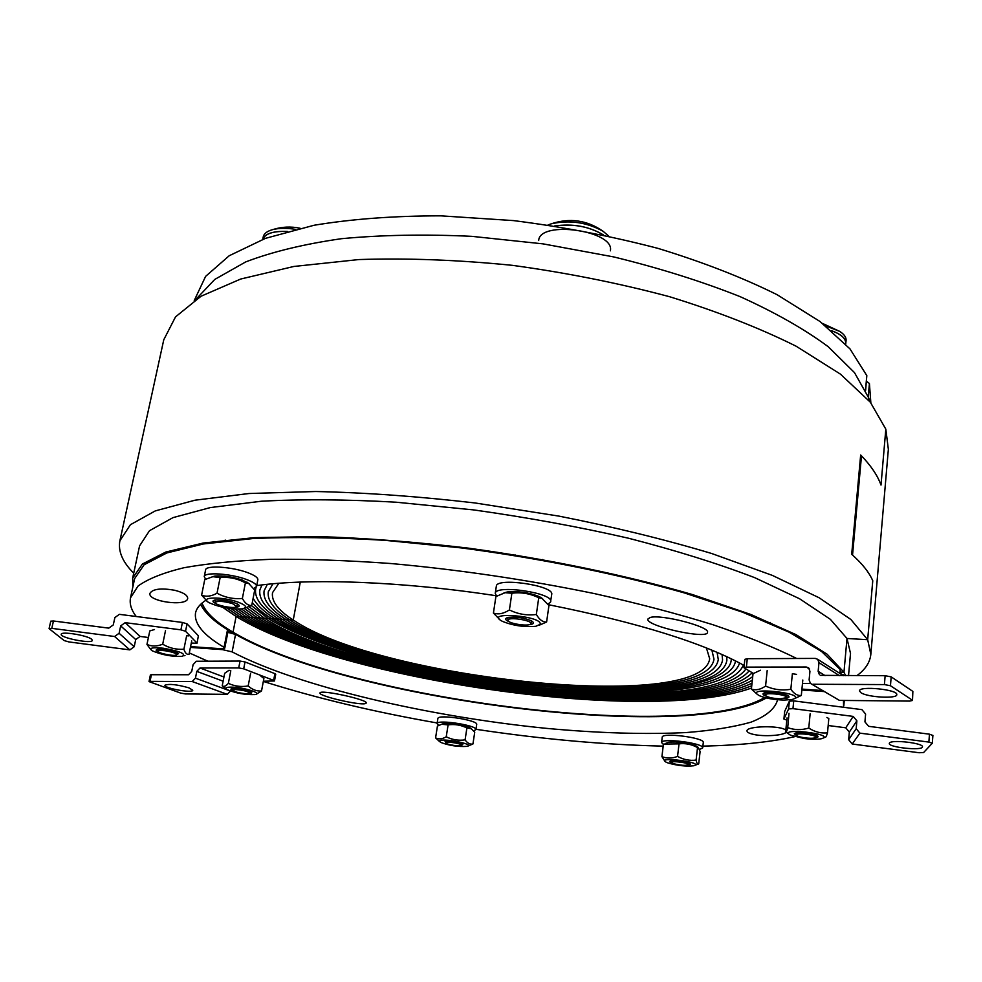 <?xml version="1.0" encoding="UTF-8"?>
<svg xmlns="http://www.w3.org/2000/svg" width="982" height="982" viewBox="0 0 982 982"><rect width="100%" height="100%" fill="white"/><g stroke="black" fill="none" stroke-linecap="round" stroke-linejoin="round"><path stroke-width="1.47" d="M194.24 300.517L205.606 276.384L229.199 255.75L265.533 238.331L314.08 225.259C352.035 218.961 394.31 215.831 440.906 215.844L513.5 220.594C563.189 226.903 611.405 236.171 658.136 248.421C702.805 262.084 742.466 277.513 777.118 294.71L820.007 321.507L849.982 348.892L866.824 375.615L865.51 390.087M865.633 390.345L866.824 375.615M845.674 675.665L843.968 672.289L840.162 672.032L843.968 672.289L847 638.472L867.671 639.699L870.838 654.356C870.015 662.347 865.363 669.454 856.893 675.677M195.7 299.547L214.763 279.428L245.684 261.924C272.063 251.834 303.978 244.088 341.441 238.7C381.654 234.919 425.108 234.133 471.814 236.343L543.144 243.88L613.922 256.965C659.732 268.184 701.786 281.404 740.072 296.613C775.363 312.595 804.749 329.301 828.231 346.72L854.5 372.644L868.616 397.71L868.419 399.907L868.616 397.71L869.745 401.491M278.839 583.283L272.505 592.686C271.302 601.266 278.213 610.374 293.25 620.01L289.641 619.789C274.174 609.92 267.055 600.579 268.295 591.778L272.971 583.774L268.295 591.778C267.055 600.579 274.174 609.92 289.641 619.789L286.032 619.556C270.136 609.454 262.82 599.892 264.084 590.882L267.35 584.327L264.084 590.882C262.82 599.892 270.136 609.454 286.032 619.556L282.423 619.335C266.085 609 258.573 599.204 259.862 589.973L261.973 584.928L259.862 589.973C258.573 599.204 266.085 609 282.423 619.335L278.827 619.114C262.047 608.533 254.326 598.517 255.639 589.053L256.106 587.297L255.639 589.053C254.326 598.517 262.047 608.533 278.827 619.114L275.23 618.893C264.035 611.835 256.67 604.937 253.135 598.173C256.67 604.937 264.035 611.835 275.23 618.893L271.646 618.672C263.016 613.247 256.56 607.883 252.288 602.567C256.56 607.883 263.016 613.247 271.646 618.672L268.074 618.451L251.453 605.636L268.074 618.451L264.489 618.218L249.097 606.729L264.489 618.218L260.93 617.997L246.629 607.613L260.93 617.997L257.358 617.776L244.101 608.361L257.358 617.776L253.798 617.555L241.412 608.926L253.798 617.555L250.25 617.334L238.27 609.086L250.25 617.334L246.703 617.113L234.796 608.975L246.703 617.113L243.155 616.892L231.016 608.631L243.155 616.892L239.62 616.684L226.94 608.054L239.62 616.684L236.097 616.463L233.029 632.175L227.959 631.843L233.029 632.175L236.097 616.463L222.521 607.195M764.696 697.539C686.344 743.386 345.026 699.074 233.029 632.175C215.966 622.22 205.631 612.523 202.022 603.083M848.534 675.665L850.51 653.398L847 638.484L843.968 672.289L827.102 654.196L796.009 634.642L750.764 614.45L692.519 594.589C626.541 575.366 548.005 559.016 467.727 548.054C414.576 541.831 364.396 537.989 317.186 536.54L254.154 537.67L203.164 543.046L165.749 552.068L142.39 564.036L132.656 578.14L132.865 586.917M751.5 688.063C649.691 724.704 341.54 681.029 236.097 616.463L293.25 620.01L300.283 582.081L293.25 620.01C380.562 679.569 701.811 713.116 709.691 658.799L706.426 647.948M650.305 617.445C661.659 614.131 709.961 626.762 707.506 632.273C708.083 639.847 645.775 626.172 647.813 619.09L650.305 617.445M174.649 590.256C183.425 592.502 187.771 595.252 187.685 598.517C186.727 606.962 147.398 601.5 149.951 593.288C152.787 588.918 161.023 587.899 174.649 590.256M224.755 648.145L228.205 630.554L227.517 629.707L224.056 647.334L224.755 648.145L220.852 648.709L190.582 646.61M744.196 665.501C703.247 642.866 637.993 622.6 548.447 604.703M496.266 595.755C402.362 581.381 310.3 578.067 256.732 585.591M205.852 600.272C199.874 604.151 196.437 608.398 195.516 613.014C194.043 623.779 203.556 635.219 224.056 647.334M822.192 690.506L801.938 689.094M136.228 616.512C131.244 609.994 129.354 603.758 130.532 597.768L138.032 586.07C147.84 578.926 163.11 572.813 183.843 567.756C207.73 563.435 236.699 560.624 270.75 559.323C307.415 558.979 347.493 560.391 390.983 563.533C459.073 569.683 526.904 579.711 594.478 593.607C637.551 603.255 677.028 613.627 712.895 624.712C746.062 635.98 774.012 647.236 796.721 658.492M130.532 597.768L134.632 578.631L144.133 564.748L166.891 552.94L203.299 543.979L252.939 538.541C292.157 536.823 336.212 537.424 385.091 540.333L461.638 547.944C540.456 558.377 618.132 574.126 684.11 592.846L742.76 612.252L788.988 632.126L821.553 651.483L840.236 669.54L839.88 673.407M200.696 604.274C204.526 612.559 213.462 621.041 227.517 629.707M840.027 673.492L840.236 669.54M91.707 639.307L92.333 640.387C92.259 644.18 59.73 637.834 61.215 634.286C61.056 631.021 87.742 635.415 91.707 639.307M119.104 633.28L120.688 625.878L135.725 639.552L134.203 646.745L119.104 633.28L114.587 636.496L129.845 649.875L68.875 641.921L64.186 640.583L49.284 628.811L51.788 628.357L53.458 620.992L108.781 628.136L113.286 624.92L114.882 617.555L119.374 614.339L182.419 622.441L180.909 629.843L185.537 631.254L187.046 623.865L182.419 622.441M197.026 643.235L198.376 635.808L197.026 643.235L191.294 643.063M148.405 637.502L140.082 636.434L125.18 622.662L120.688 625.878M135.725 639.552L140.082 636.434M129.845 649.875L134.203 646.745M51.788 628.357L114.587 636.496M125.18 622.662L180.909 629.843M53.458 620.992L50.769 621.164L49.1 628.517M196.928 643.026L185.537 631.254M198.376 635.808L187.046 623.865M860.907 692.691L859.496 690.911C858.919 685.596 898.137 689.499 896.787 694.655C897.278 699.024 867.45 697.355 860.907 692.691M843.489 675.653L840.064 673.1M753.403 673.443L743.963 667.711L746.394 667.109L747.29 658.713L815.269 658.406L817.711 659.315L818.963 662.678L839.45 675.653M825.101 675.628L818.153 671.307L818.963 662.678M746.394 667.109L806.271 667.011L809.549 669.037M811.439 684L839.45 700.399L810.432 683.386L809.119 679.925L809.941 671.307L808.665 667.895L806.271 667.011M812.814 684.258L884.414 684.577L890.453 685.731L891.177 676.868L885.138 675.714L820.424 675.346M818.153 671.307L819.43 674.732M891.177 676.868L912.867 691.402L912.499 700.461L909.59 701.087L839.45 700.399M912.192 700.056L890.453 685.731M810.506 683.447L802.478 683.423M912.499 700.461L912.867 691.402M747.29 658.713L744.859 659.339L743.963 667.711M868.235 396.618L869.414 383.508L866.455 381.262M869.414 383.508L870.85 402.841M239.62 616.684C344.535 681.348 656.811 724.642 751.746 685.755C656.811 724.642 344.535 681.348 239.62 616.684M243.155 616.892C347.677 681.79 665.01 724.642 752.016 683.177C665.01 724.642 347.677 681.79 243.155 616.892M246.703 617.113C351.016 682.404 674.806 724.765 752.335 680.219C674.806 724.765 351.016 682.404 246.703 617.113M250.25 617.334C354.711 683.3 687.277 725.06 752.715 676.61C687.277 725.06 354.711 683.3 250.25 617.334M253.798 617.555C358.43 684.258 700.252 725.268 752.212 672.744C700.252 725.268 358.43 684.258 253.798 617.555M257.358 617.776C360.725 684.123 703.149 724.471 749.082 670.939C703.149 724.471 360.725 684.123 257.358 617.776M260.93 617.997C363.07 684.012 706.267 723.673 745.841 669.061C706.267 723.673 363.07 684.012 260.93 617.997M264.489 618.218C366.691 684.933 718.763 723.562 743.386 665.047C718.763 723.562 366.691 684.933 264.489 618.218M268.074 618.451C319.567 650.059 431.54 678.218 535.08 688.689C638.312 699.159 731.59 690.911 739.556 662.973C731.59 690.911 638.312 699.159 535.08 688.689C431.54 678.218 319.567 650.059 268.074 618.451M271.646 618.672C322.538 650.035 434.277 677.997 536.97 688.1C639.392 698.227 730.866 689.352 735.506 661.058L735.506 661.058C730.866 689.352 639.392 698.227 536.97 688.1C434.277 677.997 322.538 650.035 271.646 618.672M275.23 618.893C325.017 649.703 434.928 677.261 536 687.216C636.802 697.208 726.655 688.456 731.185 660.69C726.655 688.456 636.802 697.208 536 687.216C434.928 677.261 325.017 649.703 275.23 618.893M731.259 658.775L731.185 660.69M278.827 619.114C374.424 683.042 717.412 718.861 726.876 660.321L726.778 656.651L726.876 660.321C717.412 718.861 374.424 683.042 278.827 619.114M282.423 619.335C375.934 682.183 713.521 717.425 722.58 659.953L722.052 654.503L722.58 659.953C713.521 717.425 375.934 682.183 282.423 619.335M286.032 619.556C377.456 681.312 709.618 715.988 718.284 659.573L717.093 652.343L718.284 659.573C709.618 715.988 377.456 681.312 286.032 619.556M289.641 619.789C379.003 680.44 705.714 714.552 713.988 659.192L711.889 650.158L713.988 659.192C705.714 714.552 379.003 680.44 289.641 619.789M365.279 703.628C358.958 705.469 318.401 696.005 319.997 693.01C319.555 689.094 368.213 699.687 366.274 703.038L365.279 703.628M786.373 731.75C785.575 735.42 764.094 737.003 753.194 734.327C749.045 733.358 746.983 732.204 746.995 730.878C746.283 725.894 781.107 725.195 785.809 730.215M801.84 690.015L823.935 691.549M190.41 647.408L222.521 649.642L232.133 651.888C298.209 686.479 428.557 716.725 547.072 728.423C598.382 733.149 644.695 734.536 685.988 732.572C711.655 730.559 733.247 727.122 750.788 722.236C765.506 716.529 774.319 709.446 777.228 700.988L777.29 699.712M843.489 700.436L843.587 707.273M794.733 736.672C769.827 742.196 739.213 745.338 702.891 746.111M663.181 746.124C603.918 744.773 541.512 739.164 475.963 729.295M437.162 722.973C373.798 711.889 315.86 698.03 263.336 681.422M207.853 661.205L189.305 652.932M843.243 674.708L843.673 675.653M232.133 651.888L235.533 634.409L227.861 632.322M235.533 634.409C352.538 700.547 687.805 743.227 766.353 697.957M889.459 743.018C891.398 739.372 923.645 743.079 922.466 746.836C922.859 751.021 888.182 747.437 889.287 743.423L889.459 743.018M793.726 700.878L789.356 701.185L788.595 708.93L792.965 708.648L793.726 700.878L861.914 709.63L865.608 714.049L864.933 721.88L868.64 726.324L929.463 734.18L928.874 742.085L932.323 743.227L923.583 752.556L918.992 752.728L852.229 744.025L859.888 733.137L856.194 728.681L848.657 739.704L852.229 744.025M792.965 708.648L853.186 716.406L845.76 727.797L849.32 732.093L856.869 720.837L853.186 716.406M856.869 720.837L856.194 728.681M859.888 733.137L928.874 742.085M848.657 739.704L849.32 732.093M845.76 727.797L828.182 725.514M932.839 735.457L929.463 734.18M788.595 708.93L783.931 718.996L784.667 711.545M786.803 720.15L783.931 718.996M789.356 701.185L784.679 711.434L783.918 719.045M188.974 687.866L192.779 690.297C192.816 693.439 163.712 688.173 164.939 685.252C168.99 683.607 177.005 684.479 188.974 687.866M228.61 690.383L195.43 678.169L192.214 681.545L227.272 694.348L185.377 693.93L180.651 693.083L149.019 681.594L150.025 681.361L151.412 674.708L188.532 674.757L191.736 671.381L193.098 664.63L196.29 661.254L240.05 661.058L238.712 667.932L243.696 668.84L245.021 661.954L240.05 661.058M274.469 680.98L275.733 674.241L274.899 673.64L273.634 680.391L274.469 680.98L263.372 681.213M227.272 694.348L230.414 691.07M150.025 681.361L192.214 681.545M195.43 678.169L196.793 671.381L223.123 681.201M223.945 676.991L200.009 667.993L196.793 671.381M200.009 667.993L238.712 667.932M151.412 674.708L150.406 674.941L149.019 681.594M273.634 680.391L243.696 668.84M274.899 673.64L245.021 661.954M175.913 655.141L178.54 653.607L177.767 653.055C171.384 650.317 164.681 649.077 157.66 649.298C155.389 649.753 155.696 650.624 158.556 651.913M163.356 648.243C152.32 647.126 148.613 647.985 152.247 650.808C161.785 654.884 171.752 656.737 182.149 656.381C186.58 654.024 180.32 651.312 163.356 648.243M154.469 629.536L149.792 630.923L146.956 644.413C151.707 646.561 156.948 646.5 162.693 644.229C169.334 648.108 176.404 649.777 183.904 649.212C185.181 653.128 186.887 654.81 189.023 654.282L191.736 640.902M188.446 635.894L186.654 635.685L183.904 649.212M150.823 649.654L146.956 644.413M165.504 630.64L162.693 644.229M165.074 650.747C172.316 651.925 176.171 653.251 176.637 654.736C176.024 656.798 157.807 653.411 158.041 651.275C158.262 650.403 160.606 650.231 165.074 650.747M287.26 231.482C273.327 230.966 265.201 233.581 262.869 239.313M253.773 588.513L256.56 586.475L257.849 579.773C258.033 577.686 254.743 575.354 247.98 572.764C232.452 566.761 205.619 564.994 205.606 569.916L204.244 576.63L205.594 579.159M256.56 586.475C256.744 584.413 253.442 582.105 246.654 579.54C231.101 573.574 204.244 571.782 204.244 576.63M212.137 576.802L215.033 576.053C223.233 575.427 232.366 576.778 242.431 580.092L249.281 583.836M235.066 607.281L236.466 607.183C239.804 606.704 240.111 605.636 237.399 603.991C230.426 600.935 223.11 599.572 215.439 599.904C211.891 600.579 212.198 601.88 216.359 603.795M238.123 602.15C222.313 596.27 197.91 596.884 209.276 602.764C219.71 607.355 230.623 609.38 242.014 608.852C247.734 607.637 246.433 605.403 238.123 602.15M251.723 605.489L254.706 590.072L248.888 583.639L245.402 582.854C237.521 578.558 229.101 576.778 220.152 577.551L212.849 576.692L204.747 579.613L201.617 595.104C206.183 597.031 211.326 596.393 217.022 593.202C225.001 597.522 233.446 599.278 242.37 598.468C245.034 603.378 248.151 605.722 251.723 605.489L244.739 608.079M207.03 601.058L201.617 595.104M245.402 582.854L242.37 598.468M220.152 577.551L217.022 593.202M232.562 603.623L236.65 606.532C235.754 609.294 214.972 605.428 215.168 602.543C217.329 600.64 223.123 600.996 232.562 603.623M295.484 229.346C286.609 227.959 279.048 228.045 272.775 229.592C267.178 231.114 264.011 233.52 263.25 236.834L262.734 239.375C265.042 233.532 273.266 230.893 287.395 231.445M603.279 234.894C589.028 226.4 572.837 223.442 554.732 226.007M610.35 250.827C615.248 230.709 539.732 219.858 538.676 240.516M548.005 604.016L550.472 602.261L551.724 594.405C554.535 585.567 496.156 576.986 496.327 586.266L495.247 593.41L496.622 596.099M550.718 601.573C553.504 592.858 495.051 584.265 495.247 593.41M503.901 592.932L507.313 591.962C518.435 590.968 529.188 592.551 539.56 596.712L542.641 598.701M528.598 624.785C534.073 624.208 534.871 622.821 531.029 620.636C523.811 617.764 516.348 616.671 508.627 617.334C504.318 618.316 504.687 619.875 509.756 622.011M540.026 624.429C544.016 615.935 482.236 610.951 502.391 621.348C513.144 625.669 524.302 627.314 535.853 626.283L540.026 624.429M546.606 622.011L548.95 605.513L541.929 598.394L538.737 597.78C530.194 593.545 521.246 592.036 511.88 593.226L505.104 592.711L495.91 596.54L493.418 613.05C498.267 614.744 503.594 613.701 509.4 609.932C517.993 614.192 526.966 615.702 536.344 614.487C539.425 619.74 542.837 622.257 546.606 622.011L539.032 625.313M499.593 619.47L493.418 613.05M538.737 597.78L536.344 614.487M511.88 593.226L509.4 609.932M530.734 623.791C529.58 626.909 507.952 623.668 507.989 620.391C506.884 616.426 532.956 620.256 530.759 623.742L530.734 623.791M608.656 236.048L603.132 231.298C586.77 222.239 569.45 219.747 551.184 223.835L547.981 224.988M603.451 234.931C589.102 226.351 572.813 223.368 554.548 225.983M845.637 344.056L845.711 343.295C845.833 338.483 841.12 334.297 831.545 330.713M785.219 698.435C789.503 697.846 790.154 696.778 787.171 695.195C779.99 692.654 772.65 691.819 765.162 692.678C762.633 693.292 762.327 694.188 764.254 695.342L766.414 696.275M784.127 700.08L792.204 699.466C811.893 693.783 741.275 685.743 759.417 695.71C765.702 698.312 773.939 699.773 784.127 700.08M796.5 674.364L792.376 673.726L790.841 689.29C794.131 693.893 797.617 695.943 801.324 695.44L794.696 698.546M760.424 670.227L753.022 673.701L751.402 689.045C755.809 690.591 760.534 689.597 765.579 686.062C773.73 689.683 782.151 690.751 790.841 689.29M757.183 694.249L751.402 689.045M802.81 680.035L801.324 695.44M767.188 670.534L765.579 686.062M780.42 698.853C772.159 698.435 767.102 697.22 765.26 695.207C764.131 691.942 788.301 694.691 786.557 697.637L780.42 698.853M845.674 344.105L846.091 340.398C846.312 337.256 844.152 334.236 839.61 331.339L825.727 325.926M845.809 343.307C845.932 338.446 841.144 334.224 831.447 330.627M814.999 737.85C818.399 737.408 818.963 736.586 816.693 735.371C809.868 733.014 802.908 732.228 795.813 733.002L794.278 733.775L797.003 735.8M804.356 738.538C811.807 739.446 817.527 739.495 821.541 738.697C837.376 734.106 775.817 727.122 790.473 735.162L804.356 738.538M787.024 717.891L785.637 731.921C786.091 732.83 786.791 731.394 787.724 727.637L789 713.325M787.724 727.637C794.463 730.117 801.484 730.252 808.775 728.055C814.839 731.983 821.075 733.566 827.507 732.817L828.808 718.566L826.905 717.437M827.507 732.817C826.525 736.156 825.752 737.629 825.187 737.237L823.468 737.936M810.138 713.754L808.775 728.055M805.08 737.875C799.864 737.114 796.942 736.181 796.304 735.076C795.31 732.376 817.294 734.867 815.821 737.31C814.716 738.354 811.132 738.538 805.08 737.875M699.589 749.438L702.695 747.891L703.296 742.49C704.916 737.728 661.684 732.179 662.224 737.2L661.586 742.576L663.378 744.442M702.695 747.891C704.303 743.202 661.033 737.629 661.586 742.576M667.22 742.785L668.582 742.257C677.924 741.41 687.044 742.576 695.931 745.792L697.146 746.651M688.026 765.015C690.53 764.757 691.021 764.192 689.499 763.321C685.485 761.688 680.219 760.792 673.689 760.633L670.829 760.89C669.147 761.345 669.491 762.02 671.86 762.916M668.091 763.002C677.666 765.678 686.234 766.598 693.82 765.764C705.579 762.523 655.399 755.993 666.078 762.155L668.091 763.002M664.974 761.345L661.929 756.631C666.852 758.595 672.069 758.534 677.555 756.41C683.521 759.687 689.708 760.915 696.103 760.093C696.754 763.407 697.625 764.683 698.705 763.91L700.105 751.512L698.239 747.425L697.527 747.572C691.61 744.295 685.436 743.067 679.028 743.865L663.685 744.086M663.415 744.184L661.929 756.631M679.028 743.865L677.555 756.41M697.527 747.572L696.103 760.093M673.357 763.615L671.541 762.523C670.792 760.424 689.622 762.879 688.419 764.72C685.448 765.788 680.428 765.42 673.357 763.615M473.655 730.817L475.914 729.601L476.687 724.471C478.418 720.285 438.708 714.024 437.911 718.358L437.051 723.648L438.696 725.403M475.914 729.601C477.633 725.477 437.886 719.217 437.1 723.489L437.051 723.648M442.231 724.151L443.594 723.574C452.592 722.998 461.295 724.323 469.703 727.576L470.722 728.349M461.454 745.571L462.903 744.098L454.727 741.864L445.092 741.373L446.024 743.214M439.482 741.054L440.525 742.343C449.044 745.571 457.87 746.921 466.978 746.381C476.749 744.454 440.869 737.482 439.482 741.054M472.943 743.988L474.736 732.167L471.188 728.705L466.904 727.957C460.939 724.986 454.666 723.967 448.099 724.876L441.679 724.262L437.444 726.066L435.578 737.887C438.794 739.471 442.354 739.102 446.233 736.795C452.223 739.777 458.508 740.796 465.087 739.876C467.432 743.202 470.059 744.577 472.943 743.988L468.083 745.976M439.592 741.606L435.578 737.887M448.099 724.876L446.233 736.795M466.904 727.957L465.087 739.876M445.828 742.76C446.258 741.079 462.939 743.779 461.761 745.338C461.417 746.946 445.656 744.54 445.816 742.895L445.828 742.76M249.293 693.538C251.908 693.378 252.448 692.813 250.926 691.844L249.158 691.046C242.738 689.02 237.043 688.186 232.083 688.529C230.291 688.922 230.586 689.634 232.992 690.665M230.954 687.118C225.934 687.179 224.657 688.026 227.137 689.646C236.097 693.304 245.426 694.949 255.124 694.556C263.409 693.415 242.812 687.019 230.954 687.118M228.352 683.337L230.795 670.755L229.002 670.276L224.669 673.321L222.227 685.792C223.847 687.032 225.885 686.209 228.352 683.337C234.551 686.271 241.167 687.13 248.176 685.952C252.288 689.683 256.732 691.365 261.531 690.96L256.486 694.102M261.531 690.96L263.888 678.464L260.917 676.144M226.02 688.75L222.227 685.792M250.594 673.345L248.176 685.952M235.496 689.536C243.413 690.174 248.164 691.402 249.747 693.231C249.268 695.023 232.464 692.077 232.673 690.236L235.496 689.536M870.838 654.356L888.354 449.339L885.825 429.159L870.334 402.203L840.432 374.13L796.12 346.204C759.749 328.074 717.572 311.576 669.577 296.711C619.139 283.246 566.774 272.787 512.506 265.349C458.533 259.911 407.321 257.984 358.884 259.555L293.851 266.466L240.688 279.035L201.065 296.233L175.532 316.867L163.773 339.76L119.89 540.775L130.422 524.707L155.291 510.898L194.988 500.206L249.023 493.516L315.811 491.516C365.82 492.633 418.921 496.45 475.128 502.98L559.028 516.127C614.081 527.039 664.949 539.499 711.643 553.492L772.343 575.391L819.135 597.768L850.903 619.507L867.671 639.699L872.753 580.718C869.144 572.322 862.122 563.521 851.701 554.302L860.662 454.997C870.788 465.394 877.564 475.411 881.001 485.047L885.825 429.146L881.014 485.071C877.663 475.681 871.157 465.947 861.484 455.844L852.536 555.051C862.503 563.999 869.242 572.567 872.765 580.73L867.683 639.712L847 638.484L830.355 619.311L799.557 598.75L754.716 577.662C718.186 563.643 676.119 550.497 628.492 538.222C578.57 526.818 526.99 517.379 473.754 509.928L396.09 502.207C346.327 499.384 301.388 499.065 261.261 501.237L210.394 507.559L172.979 517.637L149.51 530.685L139.579 545.882L132.656 578.14M133.724 573.193C122.541 561.986 117.926 551.184 119.89 540.775M872.765 580.743L867.671 639.699M885.138 675.714L884.414 684.577M222.693 648.758L222.521 649.642M885.825 429.159L881.014 485.059M817.711 659.315L843.428 675.653M843.82 705.641L844.274 700.436M932.323 743.227L932.9 735.334M183.929 655.816L184.997 655.473M176.662 654.675L177.46 652.883M158.041 651.213L158.004 649.249M215.033 576.053L212.849 576.692M246.838 582.031L248.888 583.639M236.687 606.446L237.693 604.163M215.168 602.445L215.107 599.953M225.173 540.051L225.001 540.947M252.558 537.755L252.399 538.578M300.075 228.241C290.819 226.302 281.724 226.756 272.775 229.592M507.313 591.962L505.104 592.711M539.56 596.712L541.929 598.394M530.796 623.631L531.778 621.041M507.989 620.28L507.792 617.506M515.145 554.904L515.047 555.542M542.604 559.531L542.506 560.182M603.132 231.298C587.076 220.128 569.769 217.636 551.184 223.835M786.594 697.564L787.343 695.281M765.248 695.121L764.966 692.727M770.379 622.478L770.281 623.386M795.224 634.237L795.125 635.268M839.61 331.339L822.56 323.446M788.755 733.971L786.656 732.535M815.846 737.249L816.484 735.273M796.292 735.015L796.046 732.953M668.582 742.257L665.207 743.57M695.931 745.792L698.239 747.425M695.084 765.273L697.551 764.291M688.431 764.671L688.983 763.075M671.541 762.474L671.369 760.792M443.594 723.574L441.679 724.262M469.703 727.576L471.188 728.705M461.773 745.301L462.338 743.828M445.803 742.858L445.718 741.275M249.772 693.182L250.447 691.586M232.673 690.186L232.624 688.456M241.093 636.667L240.971 637.33"/></g></svg>
